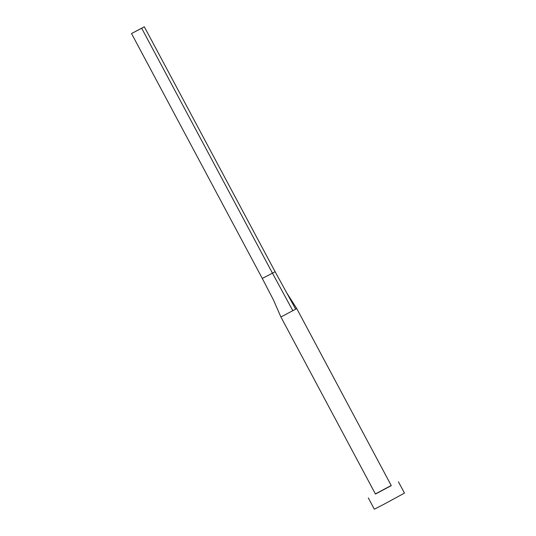 <?xml version="1.0" encoding="UTF-8"?>
<svg xmlns="http://www.w3.org/2000/svg" width="536" height="536" viewBox="0 0 536 536"><rect width="100%" height="100%" fill="white"/><g stroke="black" fill="none" stroke-linecap="round" stroke-linejoin="round"><path stroke-width="0.8" d="M294.432 309.835L296.73 308.535L391.287 485.623L375.461 494.071L280.904 316.984L294.432 309.835M375.388 493.937L391.213 485.489M368.299 497.897L374.336 509.2L383.709 504.383L404.479 493.107L398.442 481.804M292.83 310.706L272.456 273.166L275.109 271.712L295.664 309.158M262.292 278.452L272.456 273.166L141.685 28.254L144.338 26.8L131.521 33.54L262.292 278.452L273.44 299.932L280.904 316.984M144.338 26.8L275.109 271.712M131.521 33.54L141.685 28.254M296.73 308.535L286.753 292.917"/></g></svg>
